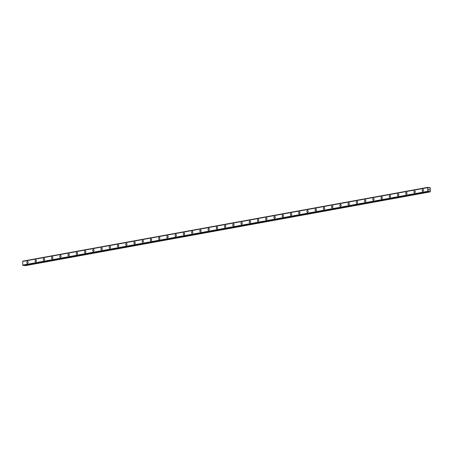 <?xml version="1.0" encoding="UTF-8"?>
<svg xmlns="http://www.w3.org/2000/svg" width="453" height="453" viewBox="0 0 453 453"><rect width="100%" height="100%" fill="white"/><g stroke="black" fill="none" stroke-linecap="round" stroke-linejoin="round"><path stroke-width="0.68" d="M422.745 191.409A1.048 0.651 95 0 1 422.185 190.396A1.048 0.651 95 0 1 422.819 189.326A1.048 0.651 95 0 1 422.926 189.32A1.048 0.651 95 0 1 423.481 190.334A1.048 0.651 95 0 1 422.853 191.404A1.048 0.651 95 0 1 422.74 191.409A1.048 0.651 95 0 1 422.179 190.396A1.048 0.651 95 0 1 422.813 189.326A1.048 0.651 95 0 1 422.921 189.32M414.506 192.91A1.048 0.651 95 0 1 413.946 191.896A1.048 0.651 95 0 1 414.58 190.826A1.048 0.651 95 0 1 414.688 190.821A1.048 0.651 95 0 1 415.248 191.834A1.048 0.651 95 0 1 414.614 192.904A1.048 0.651 95 0 1 414.506 192.91A1.048 0.651 95 0 1 413.946 191.896A1.048 0.651 95 0 1 414.58 190.826A1.048 0.651 95 0 1 414.688 190.821M406.273 194.411A1.048 0.651 95 0 1 405.712 193.397A1.048 0.651 95 0 1 406.341 192.327A1.048 0.651 95 0 1 406.454 192.321A1.048 0.651 95 0 1 407.009 193.335A1.048 0.651 95 0 1 406.381 194.405A1.048 0.651 95 0 1 406.267 194.411A1.048 0.651 95 0 1 405.707 193.397A1.048 0.651 95 0 1 406.341 192.327A1.048 0.651 95 0 1 406.449 192.321M398.034 195.911A1.048 0.651 95 0 1 397.474 194.898A1.048 0.651 95 0 1 398.108 193.827A1.048 0.651 95 0 1 398.215 193.822A1.048 0.651 95 0 1 398.776 194.835A1.048 0.651 95 0 1 398.142 195.906A1.048 0.651 95 0 1 398.034 195.911A1.048 0.651 95 0 1 397.474 194.898A1.048 0.651 95 0 1 398.108 193.827A1.048 0.651 95 0 1 398.215 193.822M389.795 197.412A1.048 0.651 95 0 1 389.24 196.398A1.048 0.651 95 0 1 389.869 195.328A1.048 0.651 95 0 1 389.982 195.322A1.048 0.651 95 0 1 390.537 196.336A1.048 0.651 95 0 1 389.903 197.406A1.048 0.651 95 0 1 389.795 197.412A1.048 0.651 95 0 1 389.235 196.398A1.048 0.651 95 0 1 389.869 195.328A1.048 0.651 95 0 1 389.976 195.322M381.562 198.912A1.048 0.651 95 0 1 381.001 197.899A1.048 0.651 95 0 1 381.636 196.829A1.048 0.651 95 0 1 381.743 196.823A1.048 0.651 95 0 1 382.304 197.836A1.048 0.651 95 0 1 381.669 198.907A1.048 0.651 95 0 1 381.562 198.912A1.048 0.651 95 0 1 381.001 197.899A1.048 0.651 95 0 1 381.63 196.829A1.048 0.651 95 0 1 381.743 196.823M373.323 200.413A1.048 0.651 95 0 1 372.762 199.399A1.048 0.651 95 0 1 373.397 198.329A1.048 0.651 95 0 1 373.504 198.323A1.048 0.651 95 0 1 374.065 199.337A1.048 0.651 95 0 1 373.431 200.407A1.048 0.651 95 0 1 373.323 200.413A1.048 0.651 95 0 1 372.762 199.399A1.048 0.651 95 0 1 373.397 198.329A1.048 0.651 95 0 1 373.504 198.323M365.09 201.913A1.048 0.651 95 0 1 364.529 200.9A1.048 0.651 95 0 1 365.163 199.83A1.048 0.651 95 0 1 365.271 199.824A1.048 0.651 95 0 1 365.831 200.838A1.048 0.651 95 0 1 365.197 201.908A1.048 0.651 95 0 1 365.09 201.913A1.048 0.651 95 0 1 364.529 200.9A1.048 0.651 95 0 1 365.158 199.83A1.048 0.651 95 0 1 365.271 199.824M356.851 203.414A1.048 0.651 95 0 1 356.29 202.4A1.048 0.651 95 0 1 356.924 201.33A1.048 0.651 95 0 1 357.032 201.325A1.048 0.651 95 0 1 357.593 202.338A1.048 0.651 95 0 1 356.958 203.408A1.048 0.651 95 0 1 356.851 203.414A1.048 0.651 95 0 1 356.29 202.4A1.048 0.651 95 0 1 356.924 201.33A1.048 0.651 95 0 1 357.032 201.325M348.617 204.915A1.048 0.651 95 0 1 348.057 203.901A1.048 0.651 95 0 1 348.691 202.831A1.048 0.651 95 0 1 348.799 202.825A1.048 0.651 95 0 1 349.359 203.839A1.048 0.651 95 0 1 348.725 204.909A1.048 0.651 95 0 1 348.612 204.915A1.048 0.651 95 0 1 348.051 203.901A1.048 0.651 95 0 1 348.685 202.831A1.048 0.651 95 0 1 348.799 202.825M340.379 206.415A1.048 0.651 95 0 1 339.818 205.402A1.048 0.651 95 0 1 340.452 204.331A1.048 0.651 95 0 1 340.56 204.326A1.048 0.651 95 0 1 341.12 205.339A1.048 0.651 95 0 1 340.486 206.409A1.048 0.651 95 0 1 340.379 206.415A1.048 0.651 95 0 1 339.818 205.402A1.048 0.651 95 0 1 340.452 204.331A1.048 0.651 95 0 1 340.56 204.326M332.145 207.916A1.048 0.651 95 0 1 331.585 206.902A1.048 0.651 95 0 1 332.213 205.832A1.048 0.651 95 0 1 332.326 205.826A1.048 0.651 95 0 1 332.881 206.84A1.048 0.651 95 0 1 332.253 207.91A1.048 0.651 95 0 1 332.14 207.916A1.048 0.651 95 0 1 331.579 206.902A1.048 0.651 95 0 1 332.213 205.832A1.048 0.651 95 0 1 332.321 205.826M323.906 209.416A1.048 0.651 95 0 1 323.346 208.403A1.048 0.651 95 0 1 323.98 207.332A1.048 0.651 95 0 1 324.088 207.327A1.048 0.651 95 0 1 324.648 208.34A1.048 0.651 95 0 1 324.014 209.411A1.048 0.651 95 0 1 323.906 209.416A1.048 0.651 95 0 1 323.346 208.403A1.048 0.651 95 0 1 323.98 207.332A1.048 0.651 95 0 1 324.088 207.327M315.673 210.917A1.048 0.651 95 0 1 315.112 209.903A1.048 0.651 95 0 1 315.741 208.833A1.048 0.651 95 0 1 315.854 208.827A1.048 0.651 95 0 1 316.409 209.841A1.048 0.651 95 0 1 315.781 210.911A1.048 0.651 95 0 1 315.667 210.917A1.048 0.651 95 0 1 315.107 209.903A1.048 0.651 95 0 1 315.741 208.833A1.048 0.651 95 0 1 315.849 208.827M307.434 212.417A1.048 0.651 95 0 1 306.874 211.404A1.048 0.651 95 0 1 307.508 210.334A1.048 0.651 95 0 1 307.615 210.328A1.048 0.651 95 0 1 308.176 211.341A1.048 0.651 95 0 1 307.542 212.412A1.048 0.651 95 0 1 307.434 212.417A1.048 0.651 95 0 1 306.874 211.404A1.048 0.651 95 0 1 307.508 210.334A1.048 0.651 95 0 1 307.615 210.328M299.195 213.918A1.048 0.651 95 0 1 298.635 212.904A1.048 0.651 95 0 1 299.269 211.834A1.048 0.651 95 0 1 299.382 211.828A1.048 0.651 95 0 1 299.937 212.842A1.048 0.651 95 0 1 299.303 213.912A1.048 0.651 95 0 1 299.195 213.918A1.048 0.651 95 0 1 298.635 212.904A1.048 0.651 95 0 1 299.269 211.834A1.048 0.651 95 0 1 299.376 211.828M290.962 215.418A1.048 0.651 95 0 1 290.401 214.405A1.048 0.651 95 0 1 291.036 213.335A1.048 0.651 95 0 1 291.143 213.329A1.048 0.651 95 0 1 291.704 214.343A1.048 0.651 95 0 1 291.069 215.413A1.048 0.651 95 0 1 290.962 215.418A1.048 0.651 95 0 1 290.401 214.405A1.048 0.651 95 0 1 291.03 213.335A1.048 0.651 95 0 1 291.143 213.329M282.723 216.919A1.048 0.651 95 0 1 282.162 215.905A1.048 0.651 95 0 1 282.797 214.835A1.048 0.651 95 0 1 282.904 214.83A1.048 0.651 95 0 1 283.465 215.843A1.048 0.651 95 0 1 282.831 216.913A1.048 0.651 95 0 1 282.723 216.919A1.048 0.651 95 0 1 282.162 215.905A1.048 0.651 95 0 1 282.797 214.835A1.048 0.651 95 0 1 282.904 214.83M274.49 218.42A1.048 0.651 95 0 1 273.929 217.406A1.048 0.651 95 0 1 274.563 216.336A1.048 0.651 95 0 1 274.671 216.33A1.048 0.651 95 0 1 275.231 217.344A1.048 0.651 95 0 1 274.597 218.414A1.048 0.651 95 0 1 274.49 218.42A1.048 0.651 95 0 1 273.929 217.406A1.048 0.651 95 0 1 274.558 216.336A1.048 0.651 95 0 1 274.671 216.33M266.251 219.92A1.048 0.651 95 0 1 265.69 218.907A1.048 0.651 95 0 1 266.324 217.836A1.048 0.651 95 0 1 266.432 217.831A1.048 0.651 95 0 1 266.993 218.844A1.048 0.651 95 0 1 266.358 219.915A1.048 0.651 95 0 1 266.251 219.92A1.048 0.651 95 0 1 265.69 218.907A1.048 0.651 95 0 1 266.324 217.836A1.048 0.651 95 0 1 266.432 217.831M258.017 221.421A1.048 0.651 95 0 1 257.457 220.407A1.048 0.651 95 0 1 258.091 219.337A1.048 0.651 95 0 1 258.199 219.331A1.048 0.651 95 0 1 258.754 220.345A1.048 0.651 95 0 1 258.125 221.415A1.048 0.651 95 0 1 258.012 221.421A1.048 0.651 95 0 1 257.451 220.407A1.048 0.651 95 0 1 258.085 219.337A1.048 0.651 95 0 1 258.199 219.331M249.779 222.921A1.048 0.651 95 0 1 249.218 221.908A1.048 0.651 95 0 1 249.852 220.838A1.048 0.651 95 0 1 249.96 220.832A1.048 0.651 95 0 1 250.52 221.845A1.048 0.651 95 0 1 249.886 222.916A1.048 0.651 95 0 1 249.779 222.921A1.048 0.651 95 0 1 249.218 221.908A1.048 0.651 95 0 1 249.852 220.838A1.048 0.651 95 0 1 249.96 220.832M241.545 224.422A1.048 0.651 95 0 1 240.985 223.408A1.048 0.651 95 0 1 241.613 222.338A1.048 0.651 95 0 1 241.726 222.332A1.048 0.651 95 0 1 242.281 223.346A1.048 0.651 95 0 1 241.653 224.416A1.048 0.651 95 0 1 241.54 224.422A1.048 0.651 95 0 1 240.979 223.408A1.048 0.651 95 0 1 241.613 222.338A1.048 0.651 95 0 1 241.721 222.332M233.306 225.922A1.048 0.651 95 0 1 232.746 224.909A1.048 0.651 95 0 1 233.38 223.839A1.048 0.651 95 0 1 233.488 223.833A1.048 0.651 95 0 1 234.048 224.847A1.048 0.651 95 0 1 233.414 225.917A1.048 0.651 95 0 1 233.306 225.922A1.048 0.651 95 0 1 232.746 224.909A1.048 0.651 95 0 1 233.38 223.839A1.048 0.651 95 0 1 233.488 223.833M225.073 227.423A1.048 0.651 95 0 1 224.512 226.409A1.048 0.651 95 0 1 225.141 225.339A1.048 0.651 95 0 1 225.254 225.334A1.048 0.651 95 0 1 225.809 226.347A1.048 0.651 95 0 1 225.175 227.417A1.048 0.651 95 0 1 225.067 227.423A1.048 0.651 95 0 1 224.507 226.409A1.048 0.651 95 0 1 225.141 225.339A1.048 0.651 95 0 1 225.249 225.334M216.834 228.924A1.048 0.651 95 0 1 216.274 227.91A1.048 0.651 95 0 1 216.908 226.84A1.048 0.651 95 0 1 217.015 226.834A1.048 0.651 95 0 1 217.576 227.848A1.048 0.651 95 0 1 216.942 228.918A1.048 0.651 95 0 1 216.834 228.924A1.048 0.651 95 0 1 216.274 227.91A1.048 0.651 95 0 1 216.908 226.84A1.048 0.651 95 0 1 217.015 226.834M208.595 230.424A1.048 0.651 95 0 1 208.035 229.411A1.048 0.651 95 0 1 208.669 228.34A1.048 0.651 95 0 1 208.782 228.335A1.048 0.651 95 0 1 209.337 229.348A1.048 0.651 95 0 1 208.703 230.418A1.048 0.651 95 0 1 208.595 230.424A1.048 0.651 95 0 1 208.035 229.411A1.048 0.651 95 0 1 208.669 228.34A1.048 0.651 95 0 1 208.776 228.335M200.362 231.925A1.048 0.651 95 0 1 199.801 230.911A1.048 0.651 95 0 1 200.436 229.841A1.048 0.651 95 0 1 200.543 229.835A1.048 0.651 95 0 1 201.104 230.849A1.048 0.651 95 0 1 200.469 231.919A1.048 0.651 95 0 1 200.362 231.925A1.048 0.651 95 0 1 199.801 230.911A1.048 0.651 95 0 1 200.43 229.841A1.048 0.651 95 0 1 200.543 229.835M192.123 233.425A1.048 0.651 95 0 1 191.562 232.412A1.048 0.651 95 0 1 192.197 231.341A1.048 0.651 95 0 1 192.304 231.336A1.048 0.651 95 0 1 192.865 232.349A1.048 0.651 95 0 1 192.231 233.42A1.048 0.651 95 0 1 192.123 233.425A1.048 0.651 95 0 1 191.562 232.412A1.048 0.651 95 0 1 192.197 231.341A1.048 0.651 95 0 1 192.304 231.336M183.89 234.926A1.048 0.651 95 0 1 183.329 233.912A1.048 0.651 95 0 1 183.963 232.842A1.048 0.651 95 0 1 184.071 232.836A1.048 0.651 95 0 1 184.631 233.85A1.048 0.651 95 0 1 183.997 234.92A1.048 0.651 95 0 1 183.884 234.926A1.048 0.651 95 0 1 183.329 233.912A1.048 0.651 95 0 1 183.958 232.842A1.048 0.651 95 0 1 184.071 232.836M175.651 236.426A1.048 0.651 95 0 1 175.09 235.413A1.048 0.651 95 0 1 175.724 234.343A1.048 0.651 95 0 1 175.832 234.337A1.048 0.651 95 0 1 176.393 235.35A1.048 0.651 95 0 1 175.758 236.421A1.048 0.651 95 0 1 175.651 236.426A1.048 0.651 95 0 1 175.09 235.413A1.048 0.651 95 0 1 175.724 234.343A1.048 0.651 95 0 1 175.832 234.337M167.412 237.927A1.048 0.651 95 0 1 166.851 236.913A1.048 0.651 95 0 1 167.485 235.843A1.048 0.651 95 0 1 167.593 235.837A1.048 0.651 95 0 1 168.154 236.851A1.048 0.651 95 0 1 167.525 237.921A1.048 0.651 95 0 1 167.412 237.927A1.048 0.651 95 0 1 166.857 236.913A1.048 0.651 95 0 1 167.491 235.843A1.048 0.651 95 0 1 167.599 235.837M159.179 239.427A1.048 0.651 95 0 1 158.618 238.414A1.048 0.651 95 0 1 159.252 237.344A1.048 0.651 95 0 1 159.36 237.338A1.048 0.651 95 0 1 159.92 238.352A1.048 0.651 95 0 1 159.286 239.422A1.048 0.651 95 0 1 159.179 239.427A1.048 0.651 95 0 1 158.618 238.414A1.048 0.651 95 0 1 159.252 237.344A1.048 0.651 95 0 1 159.36 237.338M150.945 240.928A1.048 0.651 95 0 1 150.385 239.914A1.048 0.651 95 0 1 151.013 238.844A1.048 0.651 95 0 1 151.126 238.839A1.048 0.651 95 0 1 151.681 239.852A1.048 0.651 95 0 1 151.053 240.922A1.048 0.651 95 0 1 150.94 240.928A1.048 0.651 95 0 1 150.379 239.914A1.048 0.651 95 0 1 151.013 238.844A1.048 0.651 95 0 1 151.121 238.839M142.706 242.429A1.048 0.651 95 0 1 142.146 241.415A1.048 0.651 95 0 1 142.78 240.345A1.048 0.651 95 0 1 142.888 240.339A1.048 0.651 95 0 1 143.448 241.353A1.048 0.651 95 0 1 142.814 242.423A1.048 0.651 95 0 1 142.706 242.429A1.048 0.651 95 0 1 142.146 241.415A1.048 0.651 95 0 1 142.78 240.345A1.048 0.651 95 0 1 142.888 240.339M134.473 243.929A1.048 0.651 95 0 1 133.912 242.916A1.048 0.651 95 0 1 134.541 241.845A1.048 0.651 95 0 1 134.654 241.84A1.048 0.651 95 0 1 135.209 242.853A1.048 0.651 95 0 1 134.575 243.924A1.048 0.651 95 0 1 134.467 243.929A1.048 0.651 95 0 1 133.907 242.916A1.048 0.651 95 0 1 134.541 241.845A1.048 0.651 95 0 1 134.649 241.84M126.234 245.43A1.048 0.651 95 0 1 125.674 244.416A1.048 0.651 95 0 1 126.308 243.346A1.048 0.651 95 0 1 126.415 243.34A1.048 0.651 95 0 1 126.976 244.354A1.048 0.651 95 0 1 126.342 245.424A1.048 0.651 95 0 1 126.234 245.43A1.048 0.651 95 0 1 125.674 244.416A1.048 0.651 95 0 1 126.308 243.346A1.048 0.651 95 0 1 126.415 243.34M117.995 246.93A1.048 0.651 95 0 1 117.435 245.917A1.048 0.651 95 0 1 118.069 244.846A1.048 0.651 95 0 1 118.182 244.841A1.048 0.651 95 0 1 118.737 245.854A1.048 0.651 95 0 1 118.103 246.925A1.048 0.651 95 0 1 117.995 246.93A1.048 0.651 95 0 1 117.435 245.917A1.048 0.651 95 0 1 118.069 244.846A1.048 0.651 95 0 1 118.176 244.841M109.762 248.431A1.048 0.651 95 0 1 109.201 247.417A1.048 0.651 95 0 1 109.836 246.347A1.048 0.651 95 0 1 109.943 246.341A1.048 0.651 95 0 1 110.504 247.355A1.048 0.651 95 0 1 109.869 248.425A1.048 0.651 95 0 1 109.762 248.431A1.048 0.651 95 0 1 109.201 247.417A1.048 0.651 95 0 1 109.83 246.347A1.048 0.651 95 0 1 109.943 246.341M101.523 249.931A1.048 0.651 95 0 1 100.962 248.918A1.048 0.651 95 0 1 101.597 247.848A1.048 0.651 95 0 1 101.704 247.842A1.048 0.651 95 0 1 102.265 248.856A1.048 0.651 95 0 1 101.631 249.926A1.048 0.651 95 0 1 101.523 249.931A1.048 0.651 95 0 1 100.962 248.918A1.048 0.651 95 0 1 101.597 247.848A1.048 0.651 95 0 1 101.704 247.842M93.29 251.432A1.048 0.651 95 0 1 92.729 250.418A1.048 0.651 95 0 1 93.363 249.348A1.048 0.651 95 0 1 93.471 249.343A1.048 0.651 95 0 1 94.031 250.356A1.048 0.651 95 0 1 93.397 251.426A1.048 0.651 95 0 1 93.284 251.432A1.048 0.651 95 0 1 92.729 250.418A1.048 0.651 95 0 1 93.358 249.348A1.048 0.651 95 0 1 93.471 249.343M85.051 252.933A1.048 0.651 95 0 1 84.49 251.919A1.048 0.651 95 0 1 85.124 250.849A1.048 0.651 95 0 1 85.232 250.843A1.048 0.651 95 0 1 85.793 251.857A1.048 0.651 95 0 1 85.158 252.927A1.048 0.651 95 0 1 85.051 252.933A1.048 0.651 95 0 1 84.49 251.919A1.048 0.651 95 0 1 85.124 250.849A1.048 0.651 95 0 1 85.232 250.843M76.812 254.433A1.048 0.651 95 0 1 76.251 253.42A1.048 0.651 95 0 1 76.885 252.349A1.048 0.651 95 0 1 76.993 252.344A1.048 0.651 95 0 1 77.554 253.357A1.048 0.651 95 0 1 76.925 254.427A1.048 0.651 95 0 1 76.812 254.433A1.048 0.651 95 0 1 76.257 253.42A1.048 0.651 95 0 1 76.891 252.349A1.048 0.651 95 0 1 76.999 252.344M68.579 255.934A1.048 0.651 95 0 1 68.018 254.92A1.048 0.651 95 0 1 68.652 253.85A1.048 0.651 95 0 1 68.76 253.844A1.048 0.651 95 0 1 69.32 254.858A1.048 0.651 95 0 1 68.686 255.928A1.048 0.651 95 0 1 68.579 255.934A1.048 0.651 95 0 1 68.018 254.92A1.048 0.651 95 0 1 68.652 253.85A1.048 0.651 95 0 1 68.76 253.844M60.345 257.434A1.048 0.651 95 0 1 59.785 256.421A1.048 0.651 95 0 1 60.413 255.35A1.048 0.651 95 0 1 60.526 255.345A1.048 0.651 95 0 1 61.081 256.358A1.048 0.651 95 0 1 60.453 257.429A1.048 0.651 95 0 1 60.34 257.434A1.048 0.651 95 0 1 59.779 256.421A1.048 0.651 95 0 1 60.413 255.35A1.048 0.651 95 0 1 60.521 255.345M52.106 258.935A1.048 0.651 95 0 1 51.546 257.921A1.048 0.651 95 0 1 52.18 256.851A1.048 0.651 95 0 1 52.288 256.845A1.048 0.651 95 0 1 52.848 257.859A1.048 0.651 95 0 1 52.214 258.929A1.048 0.651 95 0 1 52.106 258.935A1.048 0.651 95 0 1 51.546 257.921A1.048 0.651 95 0 1 52.18 256.851A1.048 0.651 95 0 1 52.288 256.845M43.867 260.435A1.048 0.651 95 0 1 43.312 259.422A1.048 0.651 95 0 1 43.941 258.352A1.048 0.651 95 0 1 44.054 258.346A1.048 0.651 95 0 1 44.609 259.359A1.048 0.651 95 0 1 43.975 260.43A1.048 0.651 95 0 1 43.867 260.435A1.048 0.651 95 0 1 43.307 259.422A1.048 0.651 95 0 1 43.941 258.352A1.048 0.651 95 0 1 44.049 258.346M35.634 261.936A1.048 0.651 95 0 1 35.074 260.922A1.048 0.651 95 0 1 35.708 259.852A1.048 0.651 95 0 1 35.815 259.846A1.048 0.651 95 0 1 36.376 260.86A1.048 0.651 95 0 1 35.742 261.93A1.048 0.651 95 0 1 35.634 261.936A1.048 0.651 95 0 1 35.074 260.922A1.048 0.651 95 0 1 35.702 259.852A1.048 0.651 95 0 1 35.815 259.846M27.395 263.436A1.048 0.651 95 0 1 26.835 262.423A1.048 0.651 95 0 1 27.469 261.353A1.048 0.651 95 0 1 27.576 261.347A1.048 0.651 95 0 1 28.137 262.361A1.048 0.651 95 0 1 27.503 263.431A1.048 0.651 95 0 1 27.395 263.436A1.048 0.651 95 0 1 26.835 262.423A1.048 0.651 95 0 1 27.469 261.353A1.048 0.651 95 0 1 27.576 261.347M430.18 191.891L25.226 265.673L429.597 191.84L428.974 191.24L428.312 191.727L427.672 191.319L427.604 187.655L427.921 187.327L428.759 187.944L429.467 187.468L430.282 187.752L430.35 191.687L429.597 191.84M24.32 265.333L24.643 265.622M23.358 265.509L428.011 191.704M22.667 261.415L427.621 187.633L22.695 261.398L22.712 265.096L23.052 265.481M22.746 261.387L427.887 187.372M427.915 187.332L22.927 261.154M428.759 190.039L428.753 189.694L428.759 190.039M429.212 190.079L429.206 189.733L429.212 190.079M429.246 190.124L429.24 189.739L429.246 190.124L428.725 190.079L428.714 189.694M428.849 189.399L429.234 189.263L428.708 189.218M429.234 189.263L428.776 189.269L429.234 189.263M427.649 187.616L22.695 261.398M22.729 265.118L427.689 191.342M22.712 265.096L427.672 191.319M22.65 261.432L427.604 187.655M24.456 265.509L429.41 191.732M428.583 191.409L429.099 191.319M428.68 191.296L428.974 191.24M23.001 265.43L427.96 191.653M22.763 265.147L427.717 191.364M428.504 187.701L429.336 187.548M428.442 187.661L429.416 187.485M22.967 261.109L427.921 187.327M428.436 187.655L429.467 187.468"/></g></svg>
